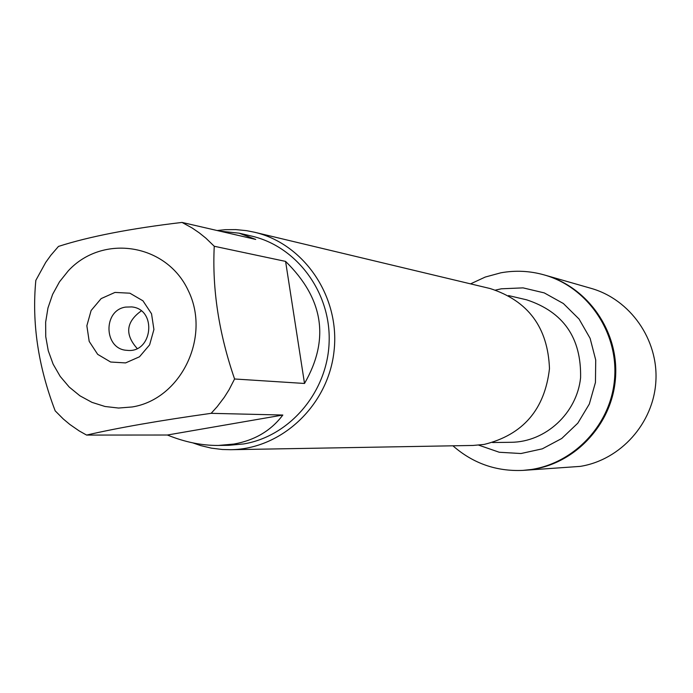 <?xml version="1.0" encoding="UTF-8"?>
<svg xmlns="http://www.w3.org/2000/svg" width="693" height="693" viewBox="0 0 693 693"><rect width="100%" height="100%" fill="white"/><g stroke="black" fill="none" stroke-linecap="round" stroke-linejoin="round"><path stroke-width="1.04" d="M470.564 283.861L485.256 277.053L500.857 272.808C515.462 270.183 529.928 270.885 544.248 274.93C588.556 287.378 619.646 334.217 614.319 381.453C609.355 428.733 568.901 467.775 522.955 470.391C496.327 471.578 472.981 463.383 452.919 445.798M544.248 274.93L590.999 288.331C630.266 299.411 658.506 339.622 655.864 381.445C653.473 423.293 620.59 459.961 580.223 466.389L523.977 470.33C569.845 467.714 610.221 428.742 615.176 381.548C620.504 334.39 589.457 287.638 545.226 275.208C587.829 287.231 618.485 331.037 615.592 376.654C612.976 422.28 577.234 462.274 533.445 469.265L522.955 470.391M230.734 449.705L473.068 445.452L484.156 444.43C523.007 434.806 544.776 409.528 549.48 368.598C547.894 327.468 528.127 300.779 490.159 288.548L254.426 232.216C304.21 243.763 340.202 296.838 334.061 350.927C328.413 405.058 281.834 449.142 230.734 449.705L222.41 449.497L211.4 448.146L200.623 445.573L192.758 442.862M217.126 230.526L225.13 229.695L235.845 229.6L246.517 230.656L254.426 232.216M114.977 292.42L129.903 293.2L142.957 300.814L151.533 313.773L153.915 329.504L149.61 344.871L139.484 356.791L125.58 362.915L110.655 362.023L97.678 354.348L89.198 341.415L86.859 325.771L91.121 310.507L101.143 298.605L114.977 292.42M132.198 406.964C180.942 399.229 211.166 336.971 188.288 290.618C166.641 243.624 102.737 233.61 68.338 270.764L59.485 281.834L52.616 294.378L47.956 307.987L45.643 322.228L45.747 336.642L48.267 350.771L53.136 364.171L60.196 376.403L69.231 387.066L79.938 395.816L91.996 402.364L105.007 406.488L118.555 408.047L132.198 406.964M304.513 383.463C329.894 339.327 323.588 298.64 285.585 261.4L304.513 383.463L234.581 378.984C218.867 333.359 212.084 289.111 214.25 246.258L205.908 238.184L199.16 232.77L192.039 227.928L182.042 222.427C130.483 228.508 89.293 236.504 58.481 246.413L50.875 255.232L45.747 262.344L35.837 280.362C31.722 322.825 38.167 366.32 55.18 410.845L63.271 418.962L69.837 424.454L79.184 430.916L86.59 435.074C117.966 427.815 159.485 420.573 211.14 413.331L217.108 406.765L224.307 397.28L229.088 389.683L234.581 378.984M285.585 261.4L214.25 246.258M182.042 222.427L255.734 239.431L239.146 233.177L219.828 231.141M167.385 435.022C184.832 442.117 201.836 445.59 218.408 445.443L233.905 444.057C254.747 440.35 271.05 430.674 282.831 415.038L167.385 435.022L86.59 435.074M282.831 415.038L211.14 413.331M239.146 233.177L251.498 236.062C296.976 246.448 331.124 292.758 329.123 342.368C327.451 391.987 289.899 436.278 243.667 443.944L228.707 445.313L218.408 445.443M125.658 307.086C102.616 310.247 103.811 349.445 127.001 350.329C152.59 353.647 157.432 309.191 131.731 306.921L125.658 307.086M141.233 310.932C126.022 321.933 124.662 334.442 137.145 348.458M492.55 442.532L511.131 442.29C545.651 442.03 576.905 413.201 580.587 377.78C581.444 337.941 563.47 311.954 526.654 299.826L508.558 295.582M495.608 290.064L501.351 288.799L523.059 287.872L544.256 292.896L563.392 303.534L579.062 319.049L590.115 338.34L595.72 360.005L595.452 382.449L589.327 404.036L577.806 423.172L561.737 438.478L542.316 448.839L520.971 453.525L499.255 452.252L478.716 445.14"/></g></svg>
